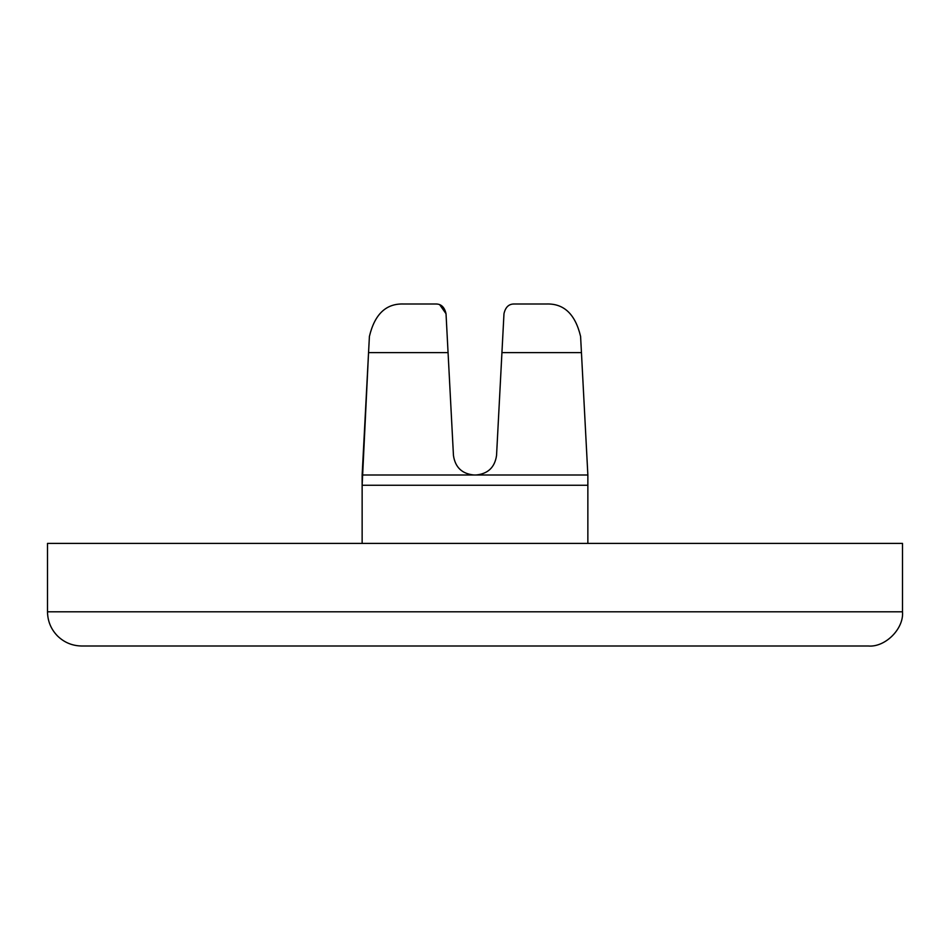 <?xml version="1.0" encoding="UTF-8"?>
<svg xmlns="http://www.w3.org/2000/svg" width="950" height="950" viewBox="0 0 950 950"><rect width="100%" height="100%" fill="white"/><g stroke="black" fill="none" stroke-linecap="round" stroke-linejoin="round"><path stroke-width="1.43" d="M581.447 352.616L580.592 336.407C575.296 314.189 563.908 303.382 546.44 304L514.223 304C508.856 303.905 505.447 307.147 503.975 313.726L501.933 352.616L581.447 352.616L501.933 352.616L496.541 455.549L503.975 313.726C505.447 307.147 508.856 303.905 514.223 304L546.44 304C563.908 303.382 575.296 314.189 580.592 336.407L587.86 475L362.14 475L362.14 543.4L362.14 485.26L587.86 485.26L362.14 485.26L368.553 352.616L362.14 475L587.86 475L581.447 352.616M369.407 336.407C374.704 314.189 386.092 303.382 403.56 304L435.777 304L403.56 304C386.092 303.382 374.704 314.189 369.407 336.407L368.553 352.616L448.067 352.616L368.553 352.616M47.5 543.4L902.5 543.4L47.5 543.4L47.5 611.8C47.654 621.181 50.991 629.244 57.522 635.977C64.256 642.509 72.319 645.846 81.7 646L868.3 646L81.7 646C72.319 645.846 64.256 642.509 57.522 635.977C50.991 629.244 47.654 621.181 47.5 611.8L902.5 611.8L47.5 611.8L47.5 543.4M868.3 646C885.222 647.532 904.032 628.722 902.5 611.8L902.5 543.4L902.5 611.8C904.032 628.722 885.222 647.532 868.3 646M587.86 543.4L587.86 475L587.86 543.4M435.777 304C441.144 303.905 444.553 307.147 446.025 313.726L453.459 455.549L446.025 313.726C444.553 307.147 441.144 303.905 435.777 304C441.144 303.905 444.553 307.147 446.025 313.726L439.767 304.808M453.459 455.549C455.228 467.364 462.056 473.848 473.955 475M476.045 475C487.944 473.848 494.772 467.364 496.541 455.549"/></g></svg>
